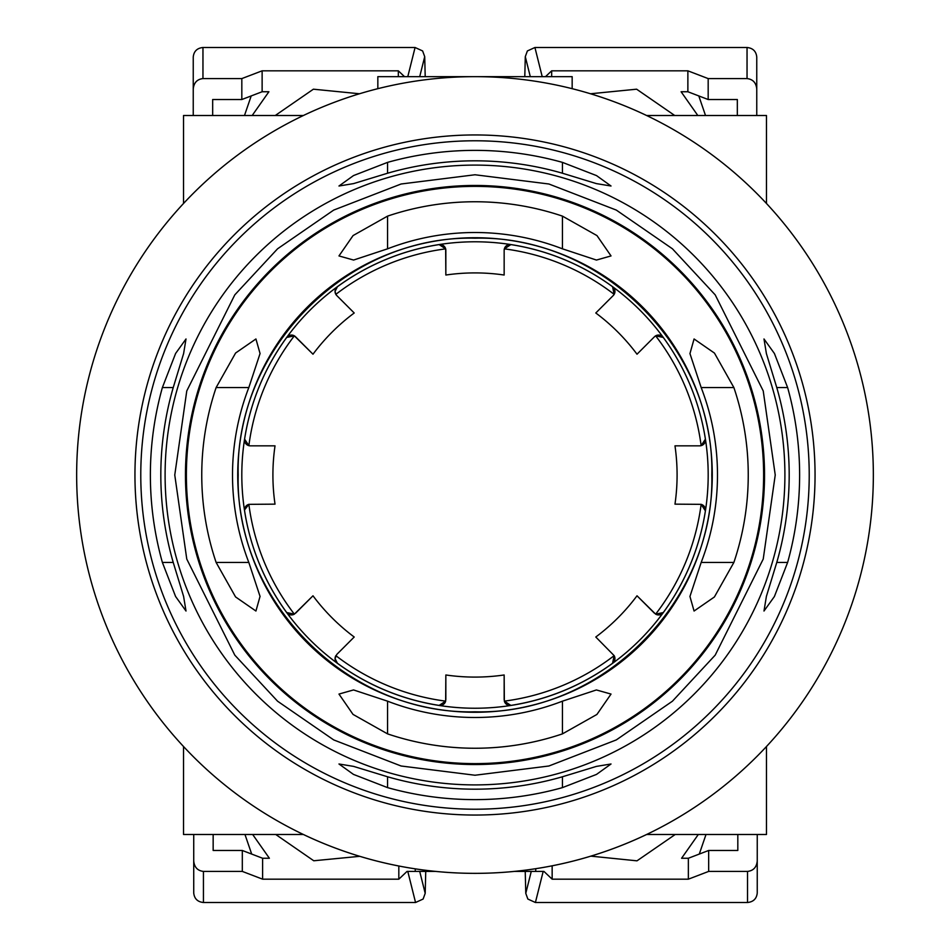 <?xml version="1.0" encoding="UTF-8"?>
<svg xmlns="http://www.w3.org/2000/svg" width="950" height="950" viewBox="0 0 950 950"><rect width="100%" height="100%" fill="white"/><g stroke="black" fill="none" stroke-linecap="round" stroke-linejoin="round"><path stroke-width="1.43" d="M704.769 507.193A5.831 5.831 0 0 1 705.411 510.874A233.178 233.178 0 0 1 244.589 510.874A233.178 233.178 0 0 1 663.29 337.44L655.654 335.849A5.831 5.831 0 0 0 654.455 336.763L655.654 335.849A228.036 228.036 0 0 1 701.136 445.657L699.651 445.847A5.831 5.831 0 0 0 705.411 439.126A233.178 233.178 0 0 1 705.411 510.874L701.136 504.343A228.036 228.036 0 0 1 655.654 614.151L637.011 595.793L654.455 613.237M766.472 815.053L766.472 746.522L766.472 834.492L646.617 834.492A398.347 398.347 0 0 1 303.382 834.492L183.528 834.492L183.528 746.522L183.528 815.053M183.528 134.947L183.528 203.478L183.528 115.508L303.382 115.508A398.347 398.347 0 0 1 377.839 88.683L377.839 76.653L572.161 76.653L572.161 88.683A398.347 398.347 0 0 1 646.617 115.508L766.472 115.508L766.472 203.478L766.472 134.947M183.528 203.478A398.347 398.347 0 0 0 183.528 746.522M873.347 475A398.347 398.347 0 0 0 475 76.653A398.347 398.347 0 0 0 76.653 475A398.347 398.347 0 0 0 475 873.347A398.347 398.347 0 0 0 873.347 475M359.48 93.765L313.393 89.193L275.262 115.508M705.518 115.508L698.796 95.926M551.665 76.653L551.665 70.823L687.871 70.823L687.871 91.746L681.102 91.746L697.822 115.508M737.331 99.524L737.331 115.508L737.331 99.524L708.178 99.524L687.871 91.746M212.669 115.508L212.669 99.524L212.669 115.508M244.482 115.508L251.204 95.926M193.242 115.508L193.242 89.051C193.859 82.745 197.089 79.254 202.956 78.589L241.822 78.589L241.822 99.524L262.129 91.746L268.897 91.746L252.178 115.508M674.738 115.508L636.619 89.193L590.52 93.765M708.178 99.524L708.178 78.589L747.044 78.589C752.911 79.254 756.141 82.745 756.758 89.051L756.758 115.508M241.822 99.524L212.669 99.524M262.129 91.746L262.129 70.823L398.335 70.823L398.335 76.653M419.71 76.653L424.709 56.656L422.631 50.956L415.079 47.5L202.956 47.5C197.089 48.106 193.859 51.276 193.242 57.012L193.242 89.051M756.758 89.051L756.758 57.012C756.141 51.276 752.911 48.106 747.044 47.5L534.921 47.5L527.369 50.956L525.291 56.656L524.792 76.653M687.871 70.823L708.178 78.589M551.665 70.823L545.502 76.653M262.129 70.823L241.822 78.589M404.498 76.653L398.335 70.823M424.709 56.656L425.208 76.653M590.817 856.14L636.987 860.831L675.224 834.492M244.969 834.492L251.691 854.074M398.822 865.996L398.822 879.178L262.616 879.178L262.616 858.254L269.384 858.254L252.664 834.492M213.156 850.476L213.156 834.492L213.156 850.476L242.309 850.476L262.616 858.254M737.818 834.492L737.818 850.476L737.818 834.492M706.004 834.492L699.283 854.074M757.245 834.492L757.245 860.949C756.627 867.255 753.386 870.746 747.531 871.411L708.664 871.411L708.664 850.476L688.358 858.254L681.589 858.254L698.309 834.492M275.749 834.492L313.761 860.771L359.777 856.318M242.309 850.476L242.309 871.411L203.442 871.411C197.576 870.746 194.346 867.255 193.729 860.949L193.729 834.492M708.664 850.476L737.818 850.476M688.358 858.254L688.358 879.178L552.152 879.178L552.152 865.806M531.264 871.411L525.778 893.344L527.856 899.044L535.408 902.5L747.531 902.5C753.386 901.894 756.627 898.724 757.245 892.988L757.245 860.949M193.729 860.949L193.729 892.988C194.346 898.724 197.576 901.894 203.442 902.5L415.554 902.5L423.118 899.044L425.196 893.344L425.742 871.411M262.616 879.178L242.309 871.411M398.822 879.178L407.039 871.411L435.706 871.411M415.245 868.846L415.245 871.411M688.358 879.178L708.664 871.411M514.294 871.411L543.934 871.411L552.152 879.178M535.729 871.411L535.729 868.692M525.778 893.344L525.231 871.411M562.447 162.379L596.541 175.607L611.028 186.01L596.41 183.611L562.447 173.232A314.189 314.189 0 0 0 387.553 173.232L353.602 183.599L338.972 186.01L353.507 175.584L387.553 162.379A324.627 324.627 0 0 1 562.447 162.379L562.447 173.232M789.189 475A314.189 314.189 0 0 0 776.768 387.553L766.401 353.602L763.99 338.972L774.416 353.507L787.621 387.553A324.627 324.627 0 0 1 787.621 562.447L774.393 596.541L763.99 611.028L766.389 596.41L776.768 562.447A314.189 314.189 0 0 0 789.189 475M809.222 475A334.222 334.222 0 0 0 475 140.778A334.222 334.222 0 0 0 140.778 475A334.222 334.222 0 0 0 475 809.222A334.222 334.222 0 0 0 809.222 475M150.373 475A324.627 324.627 0 0 1 162.379 387.553L175.607 353.459L186.01 338.972L183.611 353.59L173.232 387.553A314.189 314.189 0 0 0 173.232 562.447L183.599 596.398L186.01 611.028L175.584 596.493L162.379 562.447A324.627 324.627 0 0 1 150.373 475M815.053 475A340.053 340.053 0 0 0 807.536 403.904A340.053 340.053 0 0 0 806.764 400.342A340.053 340.053 0 0 0 796.884 365.311A340.053 340.053 0 0 0 787.277 340.397A340.053 340.053 0 0 0 785.828 337.06A340.053 340.053 0 0 0 775.758 316.303A340.053 340.053 0 0 0 774.036 313.096A340.053 340.053 0 0 0 755.024 282.055A340.053 340.053 0 0 0 752.934 279.074A340.053 340.053 0 0 0 747.222 271.213A340.053 340.053 0 0 0 745.038 268.304A340.053 340.053 0 0 0 739.017 260.68A340.053 340.053 0 0 0 736.713 257.866A340.053 340.053 0 0 0 730.396 250.479A340.053 340.053 0 0 0 699.521 219.604A340.053 340.053 0 0 0 692.134 213.287A340.053 340.053 0 0 0 689.32 210.983A340.053 340.053 0 0 0 681.696 204.963A340.053 340.053 0 0 0 678.787 202.777A340.053 340.053 0 0 0 670.926 197.066A340.053 340.053 0 0 0 667.945 194.976A340.053 340.053 0 0 0 636.904 175.964A340.053 340.053 0 0 0 633.697 174.242A340.053 340.053 0 0 0 612.94 164.172A340.053 340.053 0 0 0 609.603 162.723A340.053 340.053 0 0 0 584.689 153.116A340.053 340.053 0 0 0 549.658 143.236A340.053 340.053 0 0 0 546.096 142.464A340.053 340.053 0 0 0 403.904 142.464A340.053 340.053 0 0 0 400.342 143.236A340.053 340.053 0 0 0 365.311 153.116A340.053 340.053 0 0 0 340.397 162.723A340.053 340.053 0 0 0 337.06 164.172A340.053 340.053 0 0 0 316.303 174.242A340.053 340.053 0 0 0 313.096 175.964A340.053 340.053 0 0 0 282.055 194.976A340.053 340.053 0 0 0 279.074 197.066A340.053 340.053 0 0 0 271.213 202.777A340.053 340.053 0 0 0 268.304 204.963A340.053 340.053 0 0 0 260.68 210.983A340.053 340.053 0 0 0 257.866 213.287A340.053 340.053 0 0 0 250.479 219.604A340.053 340.053 0 0 0 219.604 250.479A340.053 340.053 0 0 0 213.287 257.866A340.053 340.053 0 0 0 210.983 260.68A340.053 340.053 0 0 0 204.963 268.304A340.053 340.053 0 0 0 202.777 271.213A340.053 340.053 0 0 0 197.066 279.074A340.053 340.053 0 0 0 194.976 282.055A340.053 340.053 0 0 0 175.964 313.096A340.053 340.053 0 0 0 174.242 316.303A340.053 340.053 0 0 0 164.172 337.06A340.053 340.053 0 0 0 162.723 340.397A340.053 340.053 0 0 0 153.116 365.311A340.053 340.053 0 0 0 143.236 400.342A340.053 340.053 0 0 0 142.464 403.904A340.053 340.053 0 0 0 142.464 546.096A340.053 340.053 0 0 0 143.236 549.658A340.053 340.053 0 0 0 153.116 584.689A340.053 340.053 0 0 0 162.723 609.603A340.053 340.053 0 0 0 164.172 612.94A340.053 340.053 0 0 0 174.242 633.697A340.053 340.053 0 0 0 175.964 636.904A340.053 340.053 0 0 0 194.976 667.945A340.053 340.053 0 0 0 197.066 670.926A340.053 340.053 0 0 0 202.777 678.787A340.053 340.053 0 0 0 204.963 681.696A340.053 340.053 0 0 0 210.983 689.32A340.053 340.053 0 0 0 213.287 692.134A340.053 340.053 0 0 0 219.604 699.521A340.053 340.053 0 0 0 250.479 730.396A340.053 340.053 0 0 0 257.866 736.713A340.053 340.053 0 0 0 260.68 739.017A340.053 340.053 0 0 0 268.304 745.038A340.053 340.053 0 0 0 271.213 747.222A340.053 340.053 0 0 0 279.074 752.934A340.053 340.053 0 0 0 282.055 755.024A340.053 340.053 0 0 0 313.096 774.036A340.053 340.053 0 0 0 316.303 775.758A340.053 340.053 0 0 0 337.06 785.828A340.053 340.053 0 0 0 340.397 787.277A340.053 340.053 0 0 0 365.311 796.884A340.053 340.053 0 0 0 400.342 806.764A340.053 340.053 0 0 0 403.904 807.536A340.053 340.053 0 0 0 546.096 807.536A340.053 340.053 0 0 0 549.658 806.764A340.053 340.053 0 0 0 584.689 796.884A340.053 340.053 0 0 0 609.603 787.277A340.053 340.053 0 0 0 612.94 785.828A340.053 340.053 0 0 0 633.697 775.758A340.053 340.053 0 0 0 636.904 774.036A340.053 340.053 0 0 0 667.945 755.024A340.053 340.053 0 0 0 670.926 752.934A340.053 340.053 0 0 0 678.787 747.222A340.053 340.053 0 0 0 681.696 745.038A340.053 340.053 0 0 0 689.32 739.017A340.053 340.053 0 0 0 692.134 736.713A340.053 340.053 0 0 0 699.521 730.396A340.053 340.053 0 0 0 730.396 699.521A340.053 340.053 0 0 0 736.713 692.134A340.053 340.053 0 0 0 739.017 689.32A340.053 340.053 0 0 0 745.038 681.696A340.053 340.053 0 0 0 747.222 678.787A340.053 340.053 0 0 0 752.934 670.926A340.053 340.053 0 0 0 755.024 667.945A340.053 340.053 0 0 0 774.036 636.904A340.053 340.053 0 0 0 775.758 633.697A340.053 340.053 0 0 0 785.828 612.94A340.053 340.053 0 0 0 787.277 609.603A340.053 340.053 0 0 0 796.884 584.689A340.053 340.053 0 0 0 806.764 549.658A340.053 340.053 0 0 0 807.536 546.096A340.053 340.053 0 0 0 815.053 475M562.447 733.875A273.244 273.244 0 0 1 387.553 733.875L353.02 714.4L338.972 694.07L353.543 689.938L387.553 701.171A242.487 242.487 0 0 0 562.447 701.171L596.398 689.949L611.028 694.07L596.921 714.447L562.447 733.875L562.447 701.171M701.171 562.447A242.487 242.487 0 0 0 701.171 387.553L689.949 353.602L694.07 338.972L714.447 353.079L733.875 387.553A273.244 273.244 0 0 1 733.875 562.447L714.4 596.98L694.07 611.028L689.938 596.457L701.171 562.447L733.875 562.447M763.622 475A288.622 288.622 0 0 1 475 763.622A288.622 288.622 0 0 1 186.378 475A288.622 288.622 0 0 1 475 186.378A288.622 288.622 0 0 1 763.622 475M216.125 562.447A273.244 273.244 0 0 1 216.125 387.553L235.6 353.02L255.93 338.972L260.062 353.543L248.829 387.553A242.487 242.487 0 0 0 248.829 562.447L260.051 596.398L255.93 611.028L235.553 596.921L216.125 562.447L248.829 562.447M324.496 227.656A289.536 289.536 0 0 1 722.344 324.496A289.536 289.536 0 0 1 625.504 722.344A289.536 289.536 0 0 1 227.656 625.504A289.536 289.536 0 0 1 324.496 227.656M562.447 776.768L596.398 766.401L611.028 763.99L596.493 774.416L562.447 787.621A324.627 324.627 0 0 1 387.553 787.621L353.459 774.393L338.972 763.99L353.59 766.389L387.553 776.768A314.189 314.189 0 0 0 562.447 776.768L562.447 787.621M387.553 216.125A273.244 273.244 0 0 1 562.447 216.125L596.98 235.6L611.028 255.93L596.457 260.062L562.447 248.829A242.487 242.487 0 0 0 387.553 248.829L353.602 260.051L338.972 255.93L353.079 235.553L387.553 216.125L387.553 248.829M248.864 445.657A5.831 5.831 0 0 1 244.589 439.126L248.864 445.657A5.831 5.831 0 0 0 250.349 445.847L248.864 445.657A228.036 228.036 0 0 1 294.346 335.849A5.831 5.831 0 0 1 295.545 336.763L312.989 354.207A202.089 202.089 0 0 1 354.207 312.989L336.763 295.545A5.831 5.831 0 0 1 335.053 291.424L335.849 294.346A228.036 228.036 0 0 1 445.657 248.864A5.831 5.831 0 0 1 445.847 250.349L445.847 275.025L445.657 248.864A5.831 5.831 0 0 0 442.854 245.266M289.833 614.721A5.831 5.831 0 0 0 294.346 614.151L286.71 612.56A233.178 233.178 0 0 1 244.589 510.874L244.53 509.984A5.831 5.831 0 0 1 245.124 507.407M244.542 510.34A5.831 5.831 0 0 1 244.53 509.972L248.864 504.343L275.025 504.153A202.089 202.089 0 0 1 275.025 445.847L250.349 445.847M442.866 704.734A5.831 5.831 0 0 0 445.657 701.136L439.126 705.411A233.178 233.178 0 0 1 337.44 663.29L335.053 658.587A5.831 5.831 0 0 1 335.077 658.124M337.44 663.29A5.831 5.831 0 0 1 335.053 658.576L336.763 654.455L354.207 637.011A202.089 202.089 0 0 1 312.989 595.793L294.346 614.151A228.036 228.036 0 0 1 248.864 504.343A5.831 5.831 0 0 0 245.527 506.718M336.763 295.545L335.849 294.346M335.053 291.424A5.831 5.831 0 0 1 337.44 286.71L335.053 291.413M244.589 439.126A233.178 233.178 0 0 1 286.71 337.44A5.831 5.831 0 0 1 289.299 335.457M289.821 335.279A5.831 5.831 0 0 1 294.346 335.837L286.71 337.44M312.989 354.207L294.346 335.849M286.71 612.56A5.831 5.831 0 0 0 289.762 614.709M335.124 657.673A5.831 5.831 0 0 1 335.849 655.654A228.036 228.036 0 0 0 445.657 701.136L445.847 674.975L445.847 699.651M439.126 705.411A5.831 5.831 0 0 0 442.807 704.769M614.721 660.167A5.831 5.831 0 0 0 614.151 655.654L612.56 663.29A233.178 233.178 0 0 1 510.874 705.411A5.831 5.831 0 0 1 507.633 704.983M507.146 704.734A5.831 5.831 0 0 1 504.343 701.136L504.153 674.975L504.153 699.651M510.874 705.411L504.343 701.136A228.036 228.036 0 0 0 614.151 655.654L595.793 637.011A202.089 202.089 0 0 0 637.011 595.793M612.56 663.29A5.831 5.831 0 0 0 614.709 660.238M663.29 612.56A5.831 5.831 0 0 1 655.654 614.151L663.29 612.56A233.178 233.178 0 0 0 705.411 510.874M704.734 507.134A5.831 5.831 0 0 0 701.136 504.343L674.975 504.153A202.089 202.089 0 0 0 674.975 445.847L699.651 445.847M660.238 335.291A5.831 5.831 0 0 1 663.29 337.44A233.178 233.178 0 0 1 705.411 439.126L701.136 445.657M660.167 335.279A5.831 5.831 0 0 0 655.654 335.837M637.011 354.207L654.455 336.763L637.011 354.207A202.089 202.089 0 0 0 595.793 312.989L613.237 295.545A5.831 5.831 0 0 0 614.151 294.346L613.237 295.545M507.134 245.266A5.831 5.831 0 0 0 504.343 248.864L510.874 244.589A233.178 233.178 0 0 1 612.56 286.71A5.831 5.831 0 0 1 614.543 289.299M614.721 289.821A5.831 5.831 0 0 1 614.163 294.346L612.56 286.71A233.178 233.178 0 0 0 510.874 244.589A5.831 5.831 0 0 0 507.193 245.231M504.343 248.864A5.831 5.831 0 0 0 504.153 250.349L504.343 248.864A228.036 228.036 0 0 1 614.151 294.346M504.153 275.025L504.153 250.349L504.153 275.025A202.089 202.089 0 0 0 445.847 275.025M445.657 248.864L439.126 244.589A233.178 233.178 0 0 0 337.44 286.71A233.178 233.178 0 0 1 439.126 244.589A5.831 5.831 0 0 1 442.367 245.017M295.545 613.237L312.989 595.793M445.847 674.975A202.089 202.089 0 0 0 504.153 674.975M542.212 76.653L534.921 47.5M747.044 47.5L747.044 78.589M202.956 78.589L202.956 47.5M415.079 47.5L407.787 76.653M525.291 56.656L530.29 76.653M407.787 871.411L415.554 902.5M203.442 902.5L203.442 871.411M747.531 871.411L747.531 902.5M535.408 902.5L543.186 871.411M425.196 893.344L419.71 871.411M775.236 475L763.23 559.063L715.196 655.144L672.422 701.207L616.289 739.919L548.91 765.997L475 775.236L401.09 765.997L333.711 739.919L277.578 701.207L234.804 655.144L186.77 559.063L174.764 475L186.77 390.937L234.804 294.856L277.578 248.793L333.711 210.081L401.09 184.003L475 174.764L548.91 184.003L616.289 210.081L672.422 248.793L715.196 294.856L763.23 390.937L775.236 475M784.902 475A309.902 309.902 0 0 1 475 784.902A309.902 309.902 0 0 1 165.098 475A309.902 309.902 0 0 1 475 165.098A309.902 309.902 0 0 1 784.902 475M237.726 475A237.274 237.274 0 0 0 475 712.274A237.274 237.274 0 0 0 712.274 475A237.274 237.274 0 0 0 475 237.726A237.274 237.274 0 0 0 237.726 475M248.829 387.553L216.125 387.553M173.232 387.553L162.379 387.553M173.232 562.447L162.379 562.447M701.171 387.553L733.875 387.553M776.768 387.553L787.621 387.553M787.621 562.447L776.768 562.447M562.447 248.829L562.447 216.125M387.553 173.232L387.553 162.379M387.553 787.621L387.553 776.768M387.553 733.875L387.553 701.171M663.29 337.44A233.178 233.178 0 0 1 705.411 439.126M711.799 475C715.077 601.481 601.564 715.077 475 711.799C348.436 715.077 234.923 601.481 238.201 475C234.923 348.519 348.436 234.923 475 238.201C601.564 234.923 715.077 348.519 711.799 475"/></g></svg>
